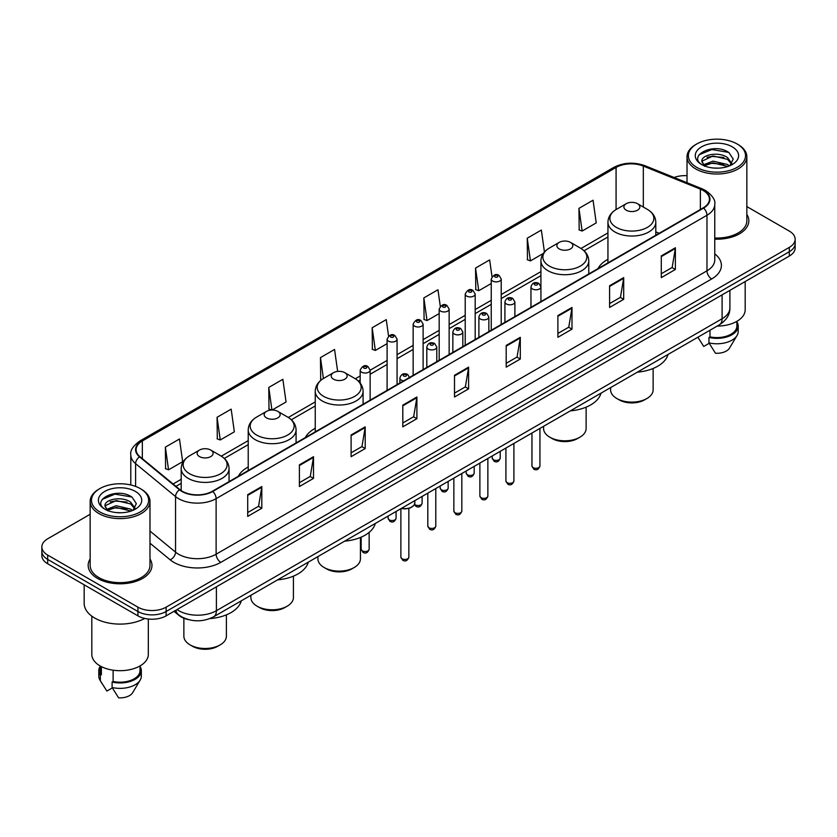 <?xml version="1.0" encoding="UTF-8"?>
<svg xmlns="http://www.w3.org/2000/svg" width="837" height="837" viewBox="0 0 837 837"><rect width="100%" height="100%" fill="white"/><g stroke="black" fill="none" stroke-linecap="round" stroke-linejoin="round"><path stroke-width="1.26" d="M248.223 466.994A35.227 20.339 0 0 0 238.304 476.284M315.246 428.303A35.227 20.339 0 0 0 305.327 437.594M607.944 259.313A35.227 20.339 0 0 0 598.026 268.604M188.451 619.621A19.942 11.509 180 0 1 178.94 615.404L173.981 611.313M90.155 514.274L47.688 538.798A19.942 11.509 0 0 0 41.85 546.938L41.85 555.622A19.942 11.509 0 0 0 47.688 563.761L137.927 615.854A19.942 11.509 0 0 0 166.124 615.854L789.312 256.059A19.942 11.509 0 0 0 795.15 247.919L795.15 243.577A19.942 11.509 0 0 1 789.312 251.717A19.942 11.509 0 0 0 795.15 243.577L795.15 239.236A19.942 11.509 0 0 0 789.312 231.096L746.845 206.582M41.85 546.938A19.942 11.509 0 0 0 47.688 555.077L137.927 607.17A19.942 11.509 0 0 0 166.124 607.17L166.124 611.512L789.312 251.717L166.124 611.512A19.942 11.509 0 0 1 137.927 611.512A19.942 11.509 0 0 0 166.124 611.512L166.124 615.854M47.688 555.077L47.688 559.419L137.927 611.512L47.688 559.419A19.942 11.509 0 0 1 41.85 551.28A19.942 11.509 0 0 0 47.688 559.419L47.688 563.761M90.155 558.98A31.9 18.414 0 0 0 88.167 565.383A31.9 18.414 0 0 0 97.51 578.409A31.9 18.414 0 0 0 132.277 582.406A31.9 18.414 0 0 0 151.968 565.383A31.9 18.414 0 0 0 149.98 558.98A31.9 18.414 0 0 1 151.968 565.383A31.9 18.414 0 0 1 132.277 582.406A31.9 18.414 0 0 1 97.51 578.409A31.9 18.414 0 0 1 88.167 565.383A31.9 18.414 0 0 1 90.155 558.98M703.206 190.512A21.27 12.283 180 0 1 709.441 199.185A21.27 12.283 180 0 1 703.206 207.869L212.368 491.256A21.27 12.283 180 0 1 179.903 489.614L139.957 456.678A21.27 12.283 180 0 1 136.117 449.636A21.27 12.283 180 0 1 142.342 440.953L616.074 167.442A21.27 12.283 180 0 1 643.318 166.071L700.37 189.131A21.27 12.283 180 0 1 703.206 190.512M703.582 190.292A21.804 12.586 0 0 0 700.674 188.88L643.622 165.82A21.804 12.586 0 0 0 615.708 167.222L141.966 440.733A21.804 12.586 0 0 0 139.528 456.856L179.474 489.791A21.804 12.586 0 0 0 212.744 491.476L703.582 208.089A21.804 12.586 0 0 0 703.582 190.292M247.71 494.677L247.71 516.387L261.814 508.247L261.814 486.538L247.71 494.677M247.71 512.537L258.57 506.259L261.751 487.26A5.315 3.066 -120 0 0 261.814 486.538M258.476 506.322L261.814 508.247M299.405 464.828L299.405 486.538L313.509 478.398L313.509 456.688L299.405 464.828M299.405 482.687L310.265 476.42L313.446 457.41A5.315 3.066 -120 0 0 313.509 456.688M310.171 476.473L313.509 478.398M351.101 434.978L351.101 456.688L365.204 448.548L365.204 426.839L351.101 434.978M351.101 452.838L361.961 446.571L365.152 427.561A5.315 3.066 -120 0 0 365.204 426.839M361.866 446.623L365.204 448.548M402.806 405.139L402.806 426.839L416.899 418.699L416.899 397L402.806 405.139M402.806 422.988L413.666 416.721L416.847 397.721A5.315 3.066 -120 0 0 416.899 397M413.562 416.774L416.899 418.699M661.293 255.902L661.293 277.612L675.386 269.472L675.386 247.762L661.293 255.902M661.293 273.751L672.153 267.484L675.333 248.484A5.315 3.066 -120 0 0 675.386 247.762M672.048 267.547L675.386 269.472M609.587 285.752L609.587 307.451L623.691 299.311L623.691 277.612L609.587 285.752M609.587 303.601L620.447 297.334L623.638 278.323A5.315 3.066 -120 0 0 623.691 277.612M620.353 297.386L623.691 299.311M557.892 315.591L557.892 337.301L571.995 329.161L571.995 307.451L557.892 315.591M557.892 333.45L568.752 327.183L571.933 308.173A5.315 3.066 -120 0 0 571.995 307.451M568.658 327.236L571.995 329.161M506.197 345.44L506.197 367.15L520.3 359.01L520.3 337.301L506.197 345.44M506.197 363.3L517.057 357.033L520.237 338.022A5.315 3.066 -120 0 0 520.3 337.301M516.963 357.085L520.3 359.01M454.501 375.29L454.501 397L468.594 388.86L468.594 367.15L454.501 375.29M454.501 393.149L465.362 386.872L468.542 367.872A5.315 3.066 -120 0 0 468.594 367.15M465.267 386.935L468.594 388.86M714.756 239.162A31.9 18.414 0 0 0 748.833 220.79A31.9 18.414 0 0 0 746.845 214.377A31.9 18.414 0 0 1 748.833 220.79A31.9 18.414 0 0 1 714.756 239.162M166.124 607.17L789.312 247.375A19.942 11.509 0 0 0 795.15 239.236M687.02 175.697A19.942 11.509 0 0 0 674.109 177.496M272.119 410.025L286.045 401.99L282.864 379.307L268.771 387.447L268.991 409.021M217.065 417.297L220.257 439.969L234.35 431.829L231.169 409.147L217.065 417.297L217.296 438.87M165.37 447.136L168.551 469.819L182.654 461.679L179.474 438.996L165.37 447.136L165.6 468.72M440.283 306.342L437.96 289.759L423.857 297.899L424.087 319.483M492.01 276.702L489.655 259.92L475.552 268.06L475.782 289.633M544.437 252.031L541.351 230.07L527.247 238.21L527.477 259.784M578.953 208.361L582.133 231.043L596.226 222.904L593.046 200.221L578.953 208.361L579.173 229.934M337.646 371.419L334.559 349.458L320.466 357.598L320.686 379.171M388.567 336.066L386.255 319.608L372.162 327.748L372.392 349.322M372.162 327.748L375.342 350.431L387.102 343.641M375.342 350.431L372.162 349.238M423.857 297.899L427.037 320.581L439.174 313.582M427.037 320.581L423.857 319.399M475.552 268.06L478.733 290.732L491.246 283.513M478.733 290.732L475.552 289.55M527.247 238.21L530.438 260.893L543.328 253.444M530.438 260.893L527.247 259.7M582.133 231.043L578.953 229.851M321.795 379.59L320.466 379.088M320.466 357.598L323.396 378.533M271.701 410.036L268.771 408.937M268.771 387.447L271.931 410.025M220.257 439.969L217.065 438.787M168.551 469.819L165.37 468.626M696.729 167.337A28.584 16.499 0 0 0 737.146 167.337A28.584 16.499 0 0 0 737.146 143.995L738.088 144.539A29.912 17.263 0 0 1 746.845 156.749A29.912 17.263 0 0 1 728.378 172.704A29.912 17.263 0 0 1 695.788 168.959A29.912 17.263 0 0 1 687.02 156.749A29.912 17.263 0 0 1 695.788 144.539L696.729 143.995A28.584 16.499 0 0 0 696.729 167.337M714.756 238.011A29.912 17.263 0 0 0 746.845 220.79L746.845 156.749M717.152 326.095A28.249 16.311 0 0 0 745.181 309.784L745.181 281.546M713.302 168.007L718.366 168.153M703.373 164.826L713.04 161.133L727.562 164.523L729.32 165.935M704.262 165.747L713.04 162.859L727.876 166.469M701.908 161.185L704.398 165.872M701.94 161.646C700.318 154.96 718.659 150.984 727.562 157.628L731.873 163.592M702.002 162.064L702.421 160.945L713.04 155.964L727.562 159.354L731.538 164.042M729.833 165.726L733.222 159.061L728.933 152.585C713.72 141.652 686.706 156.059 702.306 164.889L703.08 165.36M732.26 146.82A21.668 12.513 0 0 0 701.605 146.82A21.668 12.513 0 0 0 701.605 164.512A21.668 12.513 0 0 0 732.26 164.512A21.668 12.513 0 0 0 732.26 146.82M697.87 337.227L703.718 346.455L709.201 343.285M704.723 166.312L701.971 161.897M709.996 330.228L709.996 336.861A19.942 11.509 0 0 0 736.874 326.074L736.874 321.345M738.088 144.539L737.146 143.995A28.584 16.499 0 0 0 696.729 143.995M709.996 336.861L708.96 337.457L708.96 342.877L715.468 353.235A13.298 7.679 0 0 0 729.498 348.108L737.041 335.501A21.27 12.283 0 0 0 738.203 331.494L738.203 326.074A21.27 12.283 0 0 0 736.874 321.795M708.96 342.877A21.27 12.283 0 0 0 737.041 335.501M708.96 337.457A21.27 12.283 0 0 0 738.203 326.074M699.136 154.761L711.858 149.541L728.64 152.386M707.087 157.293L711.858 156.425L723.838 157.461M707.087 164.188L711.858 163.32L723.838 164.345M610.602 387.615L610.602 389.833A21.27 12.283 0 0 0 616.827 398.517L619.181 399.877A17.943 10.358 0 0 0 644.553 399.877L646.907 398.517A21.27 12.283 0 0 0 653.132 389.833L653.132 368.468M619.181 399.877L616.827 398.517A21.27 12.283 0 0 0 646.907 398.517M626.233 210.202A7.972 4.604 0 0 0 637.512 210.202A7.972 4.604 0 0 0 637.512 203.694L647.409 209.407A21.982 12.691 0 0 1 647.409 227.361A21.982 12.691 0 0 1 616.325 227.361A21.982 12.691 0 0 1 616.325 209.407C610.916 212.629 608.122 216.898 607.944 222.223A23.928 13.81 0 0 0 614.954 231.995A23.928 13.81 0 0 0 641.027 234.988A23.928 13.81 0 0 0 655.8 222.223C655.622 216.898 652.829 212.629 647.409 209.407L637.512 203.694A7.972 4.604 0 0 0 626.233 203.694A7.972 4.604 0 0 0 626.233 210.202M637.355 372.172A36.556 21.103 0 0 0 668.01 354.469M543.579 426.305L543.579 428.523A21.27 12.283 0 0 0 549.815 437.207L552.158 438.567A17.943 10.358 0 0 0 577.54 438.567L579.895 437.207A21.27 12.283 0 0 0 586.12 428.523L586.12 407.159M552.158 438.567L549.815 437.207A21.27 12.283 0 0 0 579.895 437.207M559.21 248.903A7.972 4.604 0 0 0 570.489 248.903A7.972 4.604 0 0 0 570.489 242.385L580.397 248.108A21.982 12.691 0 0 1 580.397 266.051A21.982 12.691 0 0 1 549.313 266.051A21.982 12.691 0 0 1 549.302 248.108C543.893 251.32 541.1 255.588 540.922 260.914A23.928 13.81 0 0 0 547.932 270.686A23.928 13.81 0 0 0 574.004 273.678A23.928 13.81 0 0 0 588.777 260.914C588.599 255.588 585.806 251.32 580.397 248.108L570.489 242.385A7.972 4.604 0 0 0 559.21 242.385A7.972 4.604 0 0 0 559.21 248.903M570.332 410.862A36.556 21.103 0 0 0 600.987 393.16M317.903 556.605L317.903 558.823A21.27 12.283 0 0 0 324.128 567.507L326.482 568.867A17.943 10.358 0 0 0 351.854 568.867L354.208 567.507A21.27 12.283 0 0 0 360.433 558.823L360.433 537.459M326.482 568.867L324.128 567.507A21.27 12.283 0 0 0 354.208 567.507M333.524 379.192A7.972 4.604 0 0 0 344.813 379.192A7.972 4.604 0 0 0 344.813 372.685L354.71 378.397A21.982 12.691 0 0 1 354.71 396.351A21.982 12.691 0 0 1 323.626 396.351A21.982 12.691 0 0 1 323.626 378.397C318.217 381.62 315.413 385.888 315.246 391.214A23.928 13.81 0 0 0 322.245 400.975A23.928 13.81 0 0 0 348.328 403.978A23.928 13.81 0 0 0 363.091 391.214C362.923 385.888 360.119 381.62 354.71 378.397L344.813 372.685A7.972 4.604 0 0 0 333.524 372.685A7.972 4.604 0 0 0 333.524 379.192M344.656 541.162A36.556 21.103 0 0 0 375.311 523.46M250.88 595.295L250.88 597.513A21.27 12.283 0 0 0 257.105 606.197L259.46 607.557A17.943 10.358 0 0 0 284.842 607.557L287.185 606.197A21.27 12.283 0 0 0 293.421 597.513L293.421 576.149M259.46 607.557L257.105 606.197A21.27 12.283 0 0 0 257.116 606.197A21.27 12.283 0 0 0 287.185 606.197M266.511 417.893A7.972 4.604 0 0 0 277.79 417.893A7.972 4.604 0 0 0 277.79 411.375L287.687 417.098A21.982 12.691 0 0 1 287.698 417.098A21.982 12.691 0 0 1 287.687 435.041A21.982 12.691 0 0 1 256.603 435.041A21.982 12.691 0 0 1 256.603 417.098C251.194 420.31 248.401 424.579 248.223 429.904A23.928 13.81 0 0 0 255.233 439.676A23.928 13.81 0 0 0 281.305 442.668A23.928 13.81 0 0 0 296.078 429.904C295.9 424.579 293.107 420.31 287.698 417.098L277.79 411.375A7.972 4.604 0 0 0 266.511 411.375A7.972 4.604 0 0 0 266.511 417.893M277.633 579.853A36.556 21.103 0 0 0 308.288 562.15M183.868 618.24L183.868 636.204A21.27 12.283 0 0 0 190.093 644.888L192.447 646.248A17.943 10.358 0 0 0 217.819 646.248L220.173 644.888A21.27 12.283 0 0 0 226.398 636.204L226.398 614.839M192.447 646.248L190.093 644.888A21.27 12.283 0 0 0 220.173 644.888M199.488 456.583A7.972 4.604 0 0 0 210.767 456.583A7.972 4.604 0 0 0 210.767 450.065L220.675 455.788A21.982 12.691 0 0 1 220.675 473.732A21.982 12.691 0 0 1 189.591 473.732A21.982 12.691 0 0 1 189.591 455.788C184.171 459 181.378 463.269 181.2 468.594A23.928 13.81 0 0 0 188.21 478.366A23.928 13.81 0 0 0 214.293 481.359A23.928 13.81 0 0 0 229.056 468.594C228.878 463.269 226.084 459 220.675 455.788L210.767 450.065A7.972 4.604 0 0 0 199.488 450.065A7.972 4.604 0 0 0 199.488 456.583M209.846 618.606A36.556 21.103 0 0 0 241.276 600.84M99.854 511.93A28.584 16.499 0 0 0 140.271 511.93A28.584 16.499 0 0 0 140.271 488.599L141.212 489.143A29.912 17.263 0 0 1 149.98 501.353A29.912 17.263 0 0 1 131.514 517.308A29.912 17.263 0 0 1 98.912 513.562A29.912 17.263 0 0 1 90.155 501.353A29.912 17.263 0 0 1 98.912 489.143L99.854 488.599A28.584 16.499 0 0 0 99.854 511.93M90.155 501.353L90.155 565.383A29.912 17.263 0 0 0 98.912 577.603A29.912 17.263 0 0 0 131.514 581.338A29.912 17.263 0 0 0 149.98 565.383L149.98 501.353M84.171 584.822L84.171 603.372A35.886 20.726 0 0 0 94.686 618.03A35.886 20.726 0 0 0 144.728 618.428M91.819 616.158L91.819 654.388A28.249 16.311 0 0 0 100.095 665.917A28.249 16.311 0 0 0 130.875 669.454A28.249 16.311 0 0 0 148.316 654.388L148.316 619.024M116.437 512.6L121.501 512.746M106.498 509.419L116.176 505.726L130.687 509.126L132.445 510.539M107.387 510.35L116.176 507.452L131.011 511.062M105.043 505.778L107.523 510.465M105.075 506.249C103.453 499.553 121.794 495.588 130.687 502.231L135.008 508.195M105.138 506.657L105.556 505.548L116.176 500.557L130.687 503.958L134.663 508.645M132.957 510.319L136.358 503.654L132.058 497.188C116.856 486.255 89.831 500.662 105.441 509.492L106.215 509.963M135.395 491.424A21.668 12.513 0 0 0 104.74 491.424A21.668 12.513 0 0 0 104.74 509.116A21.668 12.513 0 0 0 135.395 509.116A21.668 12.513 0 0 0 135.395 491.424M100.126 665.938L100.126 670.667A19.942 11.509 0 0 0 101.371 674.674L101.371 666.618M100.126 666.398A21.27 12.283 0 0 0 98.797 670.667L98.797 676.097A21.27 12.283 0 0 0 99.959 680.104A21.27 12.283 0 0 0 100.346 680.701L106.854 691.048L112.336 687.888M100.346 680.701L100.346 675.271L101.371 674.674M98.797 670.667A21.27 12.283 0 0 0 100.346 675.271M107.858 510.915L105.106 506.49M113.121 670.196L113.121 681.464A19.942 11.509 0 0 0 140.009 670.667L140.009 665.938M141.212 489.143L140.271 488.599A28.584 16.499 0 0 0 99.854 488.599M113.121 681.464L112.095 682.05L112.095 687.48L118.603 697.828A13.298 7.679 0 0 0 132.633 692.712L140.166 680.104A21.27 12.283 0 0 0 141.338 676.097L141.338 670.667A21.27 12.283 0 0 0 140.009 666.398M112.095 687.48A21.27 12.283 0 0 0 140.166 680.104M112.095 682.05A21.27 12.283 0 0 0 141.338 670.667M102.271 499.354L114.993 494.133L131.765 496.99M110.222 501.897L114.993 501.028L126.973 502.054M110.222 508.791L114.993 507.923L126.973 508.948M177.025 609.566A26.585 15.348 0 0 0 178.815 610.707A26.585 15.348 0 0 0 216.406 610.707L722.101 318.74A26.585 15.348 0 0 0 729.895 307.89C730.084 314.482 726.568 320.132 719.349 324.829L213.655 616.785A13.298 7.679 60 0 0 216.406 610.707L216.406 586.821M722.101 294.865L722.101 318.74A13.298 7.679 60 0 1 719.349 324.829M175.948 610.183A13.298 8.893 129.5 0 0 178.271 614.504L174.232 611.177M789.312 256.059L789.312 247.375M137.927 615.854L137.927 607.17M714.756 253.883A33.229 19.188 180 0 1 711.67 278.962L220.832 562.349A6.644 3.84 60 0 1 216.124 554.209L706.972 270.822A26.585 15.348 0 0 0 714.756 259.972L714.756 204.395A26.585 15.348 180 0 1 706.972 215.255A6.644 3.84 -120 0 0 703.582 208.089M220.832 562.349A33.229 19.188 180 0 1 173.834 562.349A33.229 19.188 180 0 1 170.11 559.786L149.98 543.192M179.474 489.791A6.644 4.447 129.5 0 0 175.55 496.592L175.55 552.158A26.585 15.348 0 0 0 178.532 554.209A26.585 15.348 0 0 0 216.124 554.209L216.124 498.643A26.585 15.348 180 0 1 175.55 496.592L135.604 463.646A26.585 15.348 180 0 1 130.792 454.847L130.792 484.968M714.756 204.395C715.645 200.252 712.59 195.617 705.591 190.501L702.097 188.806A6.644 3.118 112 0 0 700.674 188.88M702.097 188.806L645.045 165.747C634.038 161.844 623.586 162.409 613.699 167.442A6.644 3.84 60 0 1 615.708 167.222M141.966 440.733A6.644 3.84 -120 0 0 139.957 440.953C133.062 445.912 130.007 450.536 130.792 454.847M139.528 456.856A6.644 4.447 129.5 0 0 135.604 463.646L135.604 486.412M645.045 165.747A6.644 3.118 112 0 0 643.622 165.82M212.744 491.476A6.644 3.84 60 0 1 216.124 498.643L706.972 215.255L706.972 270.822A6.644 3.84 60 0 0 711.67 278.962M149.98 531.066L175.55 552.158A6.644 4.447 -50.5 0 1 170.11 559.786M142.342 440.953L142.342 458.645M700.37 189.131L700.37 209.512M643.318 166.071L643.318 207.053M659.211 233.272L655.8 231.891M616.074 167.442L616.074 209.553M607.944 232.916L581.004 248.474M540.922 271.617L501.217 294.54M491.246 300.295L475.186 309.564M465.215 315.329L449.145 324.599M439.174 330.353L423.114 339.634M413.143 345.388L397.073 354.668M387.102 360.423L370.142 370.216M360.172 375.97L355.327 378.763M315.246 401.906L288.305 417.464M248.223 440.607L221.292 456.155M181.2 479.298L173.081 483.985M454.501 375.98L468.542 367.872M506.197 346.131L520.237 338.022M557.892 316.281L571.933 308.173M609.587 286.432L623.638 278.323M661.293 256.593L675.333 248.484M402.806 405.819L416.847 397.721M351.101 435.669L365.152 427.561M299.405 465.518L313.446 457.41M247.71 495.368L261.751 487.26M539.938 466C538.62 469.588 536.58 470.635 533.818 469.149L531.955 466A3.986 2.302 0 0 0 533.127 467.632A3.986 2.302 0 0 0 537.469 468.124A3.986 2.302 0 0 0 539.938 466L539.938 428.408M532.426 288.953A4.98 2.877 180 0 1 530.961 286.913C532.238 282.822 534.843 281.64 538.787 283.356L540.932 286.913A4.98 2.877 180 0 1 537.856 289.571A4.98 2.877 180 0 1 532.426 288.953M537.124 283.523A1.664 0.963 0 0 0 534.77 283.523A1.664 0.963 0 0 0 534.77 284.883A1.664 0.963 0 0 0 537.124 284.883A1.664 0.963 0 0 0 537.124 283.523M513.897 481.034C512.589 484.613 510.549 485.669 507.777 484.184L505.925 481.034A3.986 2.302 0 0 0 507.086 482.656A3.986 2.302 0 0 0 511.438 483.158A3.986 2.302 0 0 0 513.897 481.034L513.897 443.443M506.385 303.977A4.98 2.877 180 0 1 504.92 301.948C506.197 297.857 508.802 296.675 512.746 298.39L514.891 301.948A4.98 2.877 180 0 1 511.815 304.605A4.98 2.877 180 0 1 506.385 303.977M511.083 298.558A1.664 0.963 0 0 0 508.739 298.558A1.664 0.963 0 0 0 508.739 299.908A1.664 0.963 0 0 0 511.083 299.908A1.664 0.963 0 0 0 511.083 298.558M487.866 496.059C486.548 499.647 484.508 500.704 481.746 499.208L479.883 496.059A3.986 2.302 0 0 0 481.055 497.691A3.986 2.302 0 0 0 485.397 498.193A3.986 2.302 0 0 0 487.866 496.059L487.866 458.477M480.344 319.012A4.98 2.877 180 0 1 478.89 316.982C480.166 312.892 482.771 311.699 486.705 313.425L488.86 316.982A4.98 2.877 180 0 1 485.784 319.64A4.98 2.877 180 0 1 480.344 319.012M485.052 313.582A1.664 0.963 0 0 0 482.698 313.582A1.664 0.963 0 0 0 482.698 314.942A1.664 0.963 0 0 0 485.052 314.942A1.664 0.963 0 0 0 485.052 313.582M461.825 511.093C460.507 514.682 458.467 515.728 455.705 514.242L453.853 511.093A3.986 2.302 0 0 0 455.014 512.725A3.986 2.302 0 0 0 459.367 513.217A3.986 2.302 0 0 0 461.825 511.093L461.825 473.512M454.313 334.047A4.98 2.877 180 0 1 452.848 332.007C454.125 327.916 456.73 326.733 460.674 328.449L462.819 332.007A4.98 2.877 180 0 1 459.743 334.664A4.98 2.877 180 0 1 454.313 334.047M459.011 328.617A1.664 0.963 0 0 0 456.657 328.617A1.664 0.963 0 0 0 456.657 329.977A1.664 0.963 0 0 0 459.011 329.977A1.664 0.963 0 0 0 459.011 328.617M435.784 526.128C434.476 529.716 432.436 530.763 429.663 529.277L427.812 526.128A3.986 2.302 0 0 0 428.983 527.76A3.986 2.302 0 0 0 433.325 528.252A3.986 2.302 0 0 0 435.784 526.128L435.784 488.546M428.272 349.081A4.98 2.877 180 0 1 426.818 347.041C428.094 342.95 430.699 341.768 434.633 343.484L436.788 347.041A4.98 2.877 180 0 1 433.712 349.699A4.98 2.877 180 0 1 428.272 349.081M432.98 343.651A1.664 0.963 0 0 0 430.626 343.651A1.664 0.963 0 0 0 430.626 345.011A1.664 0.963 0 0 0 432.98 345.011A1.664 0.963 0 0 0 432.98 343.651M408.854 557.139C407.546 560.727 405.506 561.773 402.743 560.288L400.881 557.139A3.986 2.302 0 0 0 402.053 558.771A3.986 2.302 0 0 0 406.395 559.273A3.986 2.302 0 0 0 408.854 557.139L408.854 508.415M403.622 380.845A4.98 2.877 180 0 1 401.341 380.092A4.98 2.877 180 0 1 399.887 378.052C401.164 373.961 403.769 372.779 407.703 374.495L409.858 378.052M406.05 374.662A1.664 0.963 0 0 0 403.696 374.662A1.664 0.963 0 0 0 403.696 376.022A1.664 0.963 0 0 0 406.05 376.022A1.664 0.963 0 0 0 406.05 374.662M401.561 508.3A9.971 5.754 0 0 0 414.838 502.87L414.838 500.631M411.678 507.076A9.301 5.367 180 0 1 401.394 508.394M493.411 459.733A3.986 2.302 0 0 0 497.764 460.235A3.986 2.302 0 0 0 500.223 458.101C498.904 461.689 496.864 462.735 494.102 461.25L492.25 458.101A3.986 2.302 0 0 0 493.411 459.733M501.217 324.494L501.217 279.014A4.98 2.877 180 0 1 498.141 281.671A4.98 2.877 180 0 1 492.711 281.054A4.98 2.877 180 0 1 491.246 279.014L491.246 330.249M495.054 276.984A1.664 0.963 0 0 0 497.408 276.984A1.664 0.963 0 0 0 497.408 275.624A1.664 0.963 0 0 0 495.054 275.624A1.664 0.963 0 0 0 495.054 276.984M467.381 474.767A3.986 2.302 0 0 0 471.723 475.259A3.986 2.302 0 0 0 474.181 473.135C472.874 476.724 470.833 477.77 468.061 476.284L466.209 473.135A3.986 2.302 0 0 0 467.381 474.767M475.186 339.529L475.186 294.049A4.98 2.877 180 0 1 472.11 296.706A4.98 2.877 180 0 1 466.669 296.089A4.98 2.877 180 0 1 465.215 294.049L465.215 345.283M469.023 292.019A1.664 0.963 0 0 0 471.367 292.019A1.664 0.963 0 0 0 471.367 290.659A1.664 0.963 0 0 0 469.023 290.659A1.664 0.963 0 0 0 469.023 292.019M441.34 489.791A3.986 2.302 0 0 0 445.682 490.294A3.986 2.302 0 0 0 448.151 488.17C446.832 491.758 444.792 492.805 442.03 491.319L440.168 488.17A3.986 2.302 0 0 0 441.34 489.791M449.145 354.553L449.145 309.083A4.98 2.877 180 0 1 446.069 311.741A4.98 2.877 180 0 1 440.639 311.113A4.98 2.877 180 0 1 439.174 309.083L439.174 360.308M442.982 307.043A1.664 0.963 0 0 0 445.336 307.043A1.664 0.963 0 0 0 445.336 305.693A1.664 0.963 0 0 0 442.982 305.693A1.664 0.963 0 0 0 442.982 307.043M414.587 504.261A3.986 2.302 0 0 0 415.309 504.826A3.986 2.302 0 0 0 419.651 505.328A3.986 2.302 0 0 0 422.11 503.194C420.802 506.783 418.762 507.839 415.989 506.354L414.43 504.606M423.114 369.588L423.114 324.118A4.98 2.877 180 0 1 420.028 326.775A4.98 2.877 180 0 1 414.597 326.148A4.98 2.877 180 0 1 413.143 324.118L413.143 375.342M416.952 322.078A1.664 0.963 0 0 0 419.295 322.078A1.664 0.963 0 0 0 419.295 320.717A1.664 0.963 0 0 0 416.952 320.717A1.664 0.963 0 0 0 416.952 322.078M389.268 519.861A3.986 2.302 0 0 0 393.61 520.363A3.986 2.302 0 0 0 396.079 518.229C394.761 521.817 392.72 522.863 389.958 521.378L388.096 518.229A3.986 2.302 0 0 0 389.268 519.861M397.073 384.622L397.073 339.142A4.98 2.877 180 0 1 393.997 341.81A4.98 2.877 180 0 1 388.567 341.182A4.98 2.877 180 0 1 387.102 339.142L387.102 390.377M390.91 337.112A1.664 0.963 0 0 0 393.264 337.112A1.664 0.963 0 0 0 393.264 335.752A1.664 0.963 0 0 0 390.91 335.752A1.664 0.963 0 0 0 390.91 337.112M362.337 550.872A3.986 2.302 0 0 0 366.679 551.374A3.986 2.302 0 0 0 369.148 549.25C367.83 552.828 365.79 553.885 363.028 552.399L361.165 549.25A3.986 2.302 0 0 0 362.337 550.872M370.142 400.17L370.142 370.163A4.98 2.877 180 0 1 367.066 372.821A4.98 2.877 180 0 1 361.636 372.193A4.98 2.877 180 0 1 360.172 370.163L360.172 383.032M363.98 368.123A1.664 0.963 0 0 0 366.334 368.123A1.664 0.963 0 0 0 366.334 366.763A1.664 0.963 0 0 0 363.98 366.763A1.664 0.963 0 0 0 363.98 368.123M213.655 616.785C202.962 622.163 192.259 622.163 181.566 616.785L178.271 614.504M729.895 307.89L729.895 290.366M613.699 167.442L139.957 440.953M607.944 236.965L584.038 250.765M540.922 275.655L501.217 298.579M491.246 304.344L475.186 313.613M465.215 319.368L449.145 328.648M439.174 334.402L423.114 343.683M413.143 349.437L397.073 358.707M387.102 364.472L370.142 374.254M360.172 380.019L358.362 381.065M315.246 405.955L291.339 419.755M248.223 444.646L224.316 458.446M181.2 483.347L175.969 486.37M698.989 339.111L697.859 337.238M687.02 182.717L687.02 156.749M655.8 235.249L655.8 222.223M607.944 262.881L607.944 222.223M626.233 203.694L616.325 209.407M588.777 273.94L588.777 260.914M540.922 286.652L540.922 260.914M559.21 242.385L549.302 248.108M363.091 404.24L363.091 391.214M315.246 431.861L315.246 391.214M333.524 372.685L323.626 378.397M296.078 442.93L296.078 429.904M248.223 470.561L248.223 429.904M266.511 411.375L256.603 417.098M229.056 481.62L229.056 468.594M181.2 490.576L181.2 468.594M199.488 450.065L189.591 455.788M102.124 683.714L99.959 680.104M531.955 466L531.955 433.022M530.961 307.315L530.961 286.913M540.932 301.561L540.932 286.913M505.925 481.034L505.925 448.046M504.92 322.35L504.92 301.948M514.891 316.595L514.891 301.948M479.883 496.059L479.883 463.081M478.89 337.384L478.89 316.982M488.86 331.63L488.86 316.982M453.853 511.093L453.853 478.115M452.848 352.419L452.848 332.007M462.819 346.664L462.819 332.007M427.812 526.128L427.812 493.15M426.818 367.443L426.818 347.041M436.788 361.689L436.788 347.041M400.881 557.139L400.881 508.697M399.887 383.001L399.887 378.052M414.838 502.87L413.949 505.391L409.994 508.069L404.909 508.906L401.226 508.498M500.223 458.101L500.223 451.342M501.217 279.014L499.072 275.457C496.174 273.375 493.568 274.557 491.246 279.014M492.25 458.101L492.25 455.945M474.181 473.135L474.181 466.376M475.186 294.049L473.031 290.491C470.143 288.409 467.538 289.592 465.215 294.049M466.209 473.135L466.209 470.98M448.151 488.17L448.151 481.401M449.145 309.083L447 305.526C444.102 303.433 441.497 304.626 439.174 309.083M440.168 488.17L440.168 486.015M422.11 503.194L422.11 496.435M423.114 324.118L420.959 320.561C418.071 318.468 415.466 319.65 413.143 324.118M396.079 518.229L396.079 511.47M397.073 339.142L394.928 335.585C392.03 333.503 389.425 334.685 387.102 339.142M388.096 518.229L388.096 516.073M369.148 549.25L369.148 532.374M370.142 370.163L367.998 366.606C365.099 364.513 362.494 365.706 360.172 370.163M361.165 549.25L361.165 537.145"/></g></svg>
